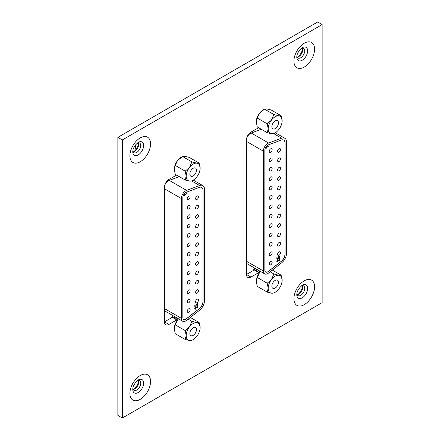 <?xml version="1.0" encoding="UTF-8"?>
<svg xmlns="http://www.w3.org/2000/svg" width="440" height="440" viewBox="0 0 440 440"><rect width="100%" height="100%" fill="white"/><g stroke="black" fill="none" stroke-linecap="round" stroke-linejoin="round"><path stroke-width="0.66" d="M176.638 175.087L168.971 179.438A6.325 3.652 120 0 0 168.933 179.46A6.325 3.652 120 0 0 164.456 187.204L164.456 321.844A6.325 3.652 120 0 0 165.77 324.742A6.325 3.652 120 0 0 168.933 324.429L176.759 319.908L176.759 321.09M258.643 127.738L250.976 132.088A6.325 3.652 120 0 0 250.938 132.11A6.325 3.652 120 0 0 246.466 139.859L246.466 274.5A6.325 3.652 120 0 0 247.775 277.393A6.325 3.652 120 0 0 250.938 277.079L258.77 272.564L258.77 273.746M297.143 57.112A5.616 3.24 120 0 0 298.782 56.573L298.782 56.573A5.616 3.24 120 0 0 302.753 49.698A5.616 3.24 120 0 0 302.401 48.01M301.505 48.197A5.616 3.24 -60 0 1 303.567 48.268A5.616 3.24 -60 0 1 304.728 50.837A5.616 3.24 -60 0 1 300.762 57.717A5.616 3.24 -60 0 1 297.952 57.992A5.616 3.24 -60 0 1 296.863 56.243M133.128 151.805A5.616 3.24 120 0 0 134.767 151.272L134.767 151.272A5.616 3.24 120 0 0 138.738 144.392A5.616 3.24 120 0 0 138.38 142.703M137.489 142.896A5.616 3.24 -60 0 1 139.552 142.962A5.616 3.24 -60 0 1 140.712 145.536A5.616 3.24 -60 0 1 136.741 152.411A5.616 3.24 -60 0 1 133.936 152.686A5.616 3.24 -60 0 1 132.842 150.937M297.143 294.712A5.616 3.24 120 0 0 298.782 294.173L298.782 294.173A5.616 3.24 120 0 0 302.753 287.298A5.616 3.24 120 0 0 302.401 285.61M301.505 285.802A5.616 3.24 -60 0 1 303.567 285.868A5.616 3.24 -60 0 1 304.728 288.442A5.616 3.24 -60 0 1 300.762 295.317A5.616 3.24 -60 0 1 297.952 295.592A5.616 3.24 -60 0 1 296.863 293.843M297.814 56.997A8.69 5.016 120 0 0 302.632 48.648M133.799 151.69A8.69 5.016 120 0 0 138.617 143.347M297.814 294.597A8.69 5.016 120 0 0 302.632 286.253M133.128 389.406A5.616 3.24 120 0 0 134.767 388.872L134.767 388.872A5.616 3.24 120 0 0 138.738 381.992A5.616 3.24 120 0 0 138.38 380.303M137.489 380.495A5.616 3.24 -60 0 1 139.552 380.567A5.616 3.24 -60 0 1 140.712 383.136A5.616 3.24 -60 0 1 136.741 390.011A5.616 3.24 -60 0 1 133.936 390.291A5.616 3.24 -60 0 1 132.842 388.536M133.799 389.29A8.69 5.016 120 0 0 138.617 380.947M198.006 182.847L198.006 175.126M280.016 135.498L280.016 127.776M322.141 24.585L122.337 139.937L122.337 418L322.141 302.643L322.141 24.585L317.664 22L117.86 137.357L122.337 139.937M122.337 418L117.86 415.415L117.86 137.357M193.534 179.96L193.534 180.263M176.759 319.908L172.288 317.328L164.456 321.844L168.933 324.429M275.545 132.611L275.545 132.913M258.77 272.564L254.293 269.978L246.466 274.5L250.938 277.079M254.898 268.235A9.856 5.692 120 0 0 252.984 270.738M279.048 152.075A2.057 1.188 120 0 0 280.39 150.266A2.057 1.188 120 0 0 280.077 148.615A2.057 1.188 120 0 0 279.048 148.72A2.057 1.188 120 0 0 277.701 150.53A2.057 1.188 120 0 0 278.02 152.18A2.057 1.188 120 0 0 279.048 152.075M279.048 161.464A2.057 1.188 120 0 0 280.39 159.649A2.057 1.188 120 0 0 280.077 158.004A2.057 1.188 120 0 0 279.048 158.103A2.057 1.188 120 0 0 277.701 159.913A2.057 1.188 120 0 0 278.02 161.562A2.057 1.188 120 0 0 279.048 161.464M279.048 170.847A2.057 1.188 120 0 0 280.39 169.031A2.057 1.188 120 0 0 280.077 167.387A2.057 1.188 120 0 0 279.048 167.486A2.057 1.188 120 0 0 277.701 169.301A2.057 1.188 120 0 0 278.02 170.946A2.057 1.188 120 0 0 279.048 170.847M279.048 180.23A2.057 1.188 120 0 0 280.39 178.415A2.057 1.188 120 0 0 280.077 176.77A2.057 1.188 120 0 0 279.048 176.869A2.057 1.188 120 0 0 277.701 178.684A2.057 1.188 120 0 0 278.02 180.329A2.057 1.188 120 0 0 279.048 180.23M279.048 189.613A2.057 1.188 120 0 0 280.39 187.798A2.057 1.188 120 0 0 280.077 186.153A2.057 1.188 120 0 0 279.048 186.252A2.057 1.188 120 0 0 277.701 188.067A2.057 1.188 120 0 0 278.02 189.712A2.057 1.188 120 0 0 279.048 189.613M279.048 198.996A2.057 1.188 120 0 0 280.39 197.181A2.057 1.188 120 0 0 280.077 195.536A2.057 1.188 120 0 0 279.048 195.635A2.057 1.188 120 0 0 277.701 197.45A2.057 1.188 120 0 0 278.02 199.095A2.057 1.188 120 0 0 279.048 198.996M279.048 208.379A2.057 1.188 120 0 0 280.39 206.569A2.057 1.188 120 0 0 280.077 204.919A2.057 1.188 120 0 0 279.048 205.024A2.057 1.188 120 0 0 277.701 206.833A2.057 1.188 120 0 0 278.02 208.483A2.057 1.188 120 0 0 279.048 208.379M279.048 217.762A2.057 1.188 120 0 0 280.39 215.952A2.057 1.188 120 0 0 280.077 214.302A2.057 1.188 120 0 0 279.048 214.407A2.057 1.188 120 0 0 277.701 216.216A2.057 1.188 120 0 0 278.02 217.866A2.057 1.188 120 0 0 279.048 217.762M279.048 227.145A2.057 1.188 120 0 0 280.39 225.335A2.057 1.188 120 0 0 280.077 223.685A2.057 1.188 120 0 0 279.048 223.79A2.057 1.188 120 0 0 277.701 225.599A2.057 1.188 120 0 0 278.02 227.249A2.057 1.188 120 0 0 279.048 227.145M279.048 236.528A2.057 1.188 120 0 0 280.39 234.718A2.057 1.188 120 0 0 280.077 233.068A2.057 1.188 120 0 0 279.048 233.173A2.057 1.188 120 0 0 277.701 234.982A2.057 1.188 120 0 0 278.02 236.632A2.057 1.188 120 0 0 279.048 236.528M279.048 245.911A2.057 1.188 120 0 0 280.39 244.101A2.057 1.188 120 0 0 280.077 242.451A2.057 1.188 120 0 0 279.048 242.556A2.057 1.188 120 0 0 277.701 244.365A2.057 1.188 120 0 0 278.02 246.015A2.057 1.188 120 0 0 279.048 245.911M270.699 152.207A2.057 1.188 120 0 0 272.041 150.392A2.057 1.188 120 0 0 271.722 148.748A2.057 1.188 120 0 0 270.699 148.847A2.057 1.188 120 0 0 269.352 150.662A2.057 1.188 120 0 0 269.671 152.306A2.057 1.188 120 0 0 270.699 152.207M270.699 161.59A2.057 1.188 120 0 0 272.041 159.781A2.057 1.188 120 0 0 271.722 158.131A2.057 1.188 120 0 0 270.699 158.235A2.057 1.188 120 0 0 269.352 160.045A2.057 1.188 120 0 0 269.671 161.695A2.057 1.188 120 0 0 270.699 161.59M270.699 170.973A2.057 1.188 120 0 0 272.041 169.163A2.057 1.188 120 0 0 271.722 167.514A2.057 1.188 120 0 0 270.699 167.618A2.057 1.188 120 0 0 269.352 169.428A2.057 1.188 120 0 0 269.671 171.078A2.057 1.188 120 0 0 270.699 170.973M270.699 180.356A2.057 1.188 120 0 0 272.041 178.547A2.057 1.188 120 0 0 271.722 176.897A2.057 1.188 120 0 0 270.699 177.001A2.057 1.188 120 0 0 269.352 178.811A2.057 1.188 120 0 0 269.671 180.461A2.057 1.188 120 0 0 270.699 180.356M270.699 189.739A2.057 1.188 120 0 0 272.041 187.93A2.057 1.188 120 0 0 271.722 186.28A2.057 1.188 120 0 0 270.699 186.384A2.057 1.188 120 0 0 269.352 188.194A2.057 1.188 120 0 0 269.671 189.844A2.057 1.188 120 0 0 270.699 189.739M270.699 199.122A2.057 1.188 120 0 0 272.041 197.313A2.057 1.188 120 0 0 271.722 195.663A2.057 1.188 120 0 0 270.699 195.767A2.057 1.188 120 0 0 269.352 197.577A2.057 1.188 120 0 0 269.671 199.227A2.057 1.188 120 0 0 270.699 199.122M270.699 208.505A2.057 1.188 120 0 0 272.041 206.696A2.057 1.188 120 0 0 271.722 205.051A2.057 1.188 120 0 0 270.699 205.15A2.057 1.188 120 0 0 269.352 206.96A2.057 1.188 120 0 0 269.671 208.61A2.057 1.188 120 0 0 270.699 208.505M270.699 217.894A2.057 1.188 120 0 0 272.041 216.079A2.057 1.188 120 0 0 271.722 214.434A2.057 1.188 120 0 0 270.699 214.533A2.057 1.188 120 0 0 269.352 216.348A2.057 1.188 120 0 0 269.671 217.993A2.057 1.188 120 0 0 270.699 217.894M270.699 227.277A2.057 1.188 120 0 0 272.041 225.462A2.057 1.188 120 0 0 271.722 223.817A2.057 1.188 120 0 0 270.699 223.916A2.057 1.188 120 0 0 269.352 225.731A2.057 1.188 120 0 0 269.671 227.376A2.057 1.188 120 0 0 270.699 227.277M270.699 236.66A2.057 1.188 120 0 0 272.041 234.845A2.057 1.188 120 0 0 271.722 233.2A2.057 1.188 120 0 0 270.699 233.299A2.057 1.188 120 0 0 269.352 235.114A2.057 1.188 120 0 0 269.671 236.759A2.057 1.188 120 0 0 270.699 236.66M270.699 246.043A2.057 1.188 120 0 0 272.041 244.228A2.057 1.188 120 0 0 271.722 242.583A2.057 1.188 120 0 0 270.699 242.682A2.057 1.188 120 0 0 269.352 244.497A2.057 1.188 120 0 0 269.671 246.142A2.057 1.188 120 0 0 270.699 246.043M270.699 255.426A2.057 1.188 120 0 0 272.041 253.616A2.057 1.188 120 0 0 271.722 251.966A2.057 1.188 120 0 0 270.699 252.065A2.057 1.188 120 0 0 269.352 253.88A2.057 1.188 120 0 0 269.671 255.525A2.057 1.188 120 0 0 270.699 255.426M279.048 255.294A2.057 1.188 120 0 0 280.39 253.484A2.057 1.188 120 0 0 280.077 251.84A2.057 1.188 120 0 0 279.048 251.939A2.057 1.188 120 0 0 277.701 253.748A2.057 1.188 120 0 0 278.02 255.398A2.057 1.188 120 0 0 279.048 255.294M270.699 264.809A2.057 1.188 120 0 0 272.041 262.999A2.057 1.188 120 0 0 271.722 261.349A2.057 1.188 120 0 0 270.699 261.454A2.057 1.188 120 0 0 269.352 263.263A2.057 1.188 120 0 0 269.671 264.913A2.057 1.188 120 0 0 270.699 264.809M265.683 272.024A4.219 2.437 120 0 0 267.751 271.794A4.219 2.437 120 0 0 268.268 271.447L281.276 261.288A6.325 3.652 120 0 0 284.972 254.067L284.972 142.934A6.325 3.652 120 0 0 283.701 140.063M264.841 270.116A4.219 2.437 120 0 0 265.716 272.047A4.219 2.437 120 0 0 267.828 271.838A4.219 2.437 120 0 0 268.345 271.486L281.353 261.327A6.325 3.652 120 0 0 285.048 254.106L285.048 142.978A6.325 3.652 120 0 0 283.74 140.079A6.325 3.652 120 0 0 281.353 140.025L268.345 144.887A4.219 2.437 120 0 0 264.841 150.298L264.841 270.116M267.828 273.559A6.325 3.652 120 0 0 268.603 273.031L281.611 262.873A8.437 4.868 120 0 0 286.539 253.248L286.539 142.114A8.437 4.868 120 0 0 284.79 138.254A8.437 4.868 120 0 0 281.611 138.182L268.603 143.044A6.325 3.652 120 0 0 263.351 151.162L263.351 270.98A6.325 3.652 120 0 0 264.666 273.873A6.325 3.652 120 0 0 267.828 273.559M246.736 137.929A6.325 3.652 -60 0 1 251.268 133.034L261.316 129.278M264.666 273.873L247.33 263.868A6.325 3.652 -60 0 1 246.466 262.966M277.64 260.007L277.046 261.085L277.723 261.789L277.013 261.861L276.744 261.245L277.618 259.716L279.455 260.189L279.752 258.44L279.752 260.744L277.492 259.925L276.892 261.003L277.723 261.481M266.596 147.642L266.596 148.17L266.294 147.516L269.242 145.811L266.447 147.56L266.596 148.17M278.284 258.594L276.815 259.089L276.815 257.697L277.118 257.527L277.118 258.682L277.893 258.418L278.795 256.427L279.548 256.339L279.829 257.015L279.004 258.528L279.527 257.169L278.784 256.74L278.135 257.928L278.284 258.594L276.815 258.957M279.527 257.169L278.636 256.652L278.135 257.928M269.093 146.031L266.447 147.56M276.892 261.003L277.574 261.399L276.892 261.003M277.574 261.701L276.942 261.811M279.603 258.528L279.752 260.744M279.603 260.656L278.537 260.128M278.388 260.046L277.492 259.925M276.969 257.609L277.118 258.682M279.471 256.3L279.829 257.015M279.68 256.927L278.85 258.44M279.378 257.081L278.636 256.652L279.378 257.081M277.987 257.846L278.135 258.506M256.108 271.029A5.577 3.218 -60 0 1 257.554 269.77M257.378 271.761A5.577 3.218 -60 0 1 258.819 270.501M258.643 272.492A5.577 3.218 -60 0 1 260.089 271.233M172.893 315.584A9.856 5.692 120 0 0 170.979 318.082M197.038 199.424A2.057 1.188 120 0 0 198.38 197.615A2.057 1.188 120 0 0 198.066 195.965A2.057 1.188 120 0 0 197.038 196.07A2.057 1.188 120 0 0 195.696 197.879A2.057 1.188 120 0 0 196.009 199.529A2.057 1.188 120 0 0 197.038 199.424M197.038 208.808A2.057 1.188 120 0 0 198.38 206.998A2.057 1.188 120 0 0 198.066 205.348A2.057 1.188 120 0 0 197.038 205.453A2.057 1.188 120 0 0 195.696 207.262A2.057 1.188 120 0 0 196.009 208.912A2.057 1.188 120 0 0 197.038 208.808M197.038 218.191A2.057 1.188 120 0 0 198.38 216.381A2.057 1.188 120 0 0 198.066 214.731A2.057 1.188 120 0 0 197.038 214.836A2.057 1.188 120 0 0 195.696 216.645A2.057 1.188 120 0 0 196.009 218.295A2.057 1.188 120 0 0 197.038 218.191M197.038 227.573A2.057 1.188 120 0 0 198.38 225.764A2.057 1.188 120 0 0 198.066 224.114A2.057 1.188 120 0 0 197.038 224.219A2.057 1.188 120 0 0 195.696 226.028A2.057 1.188 120 0 0 196.009 227.678A2.057 1.188 120 0 0 197.038 227.573M197.038 236.957A2.057 1.188 120 0 0 198.38 235.147A2.057 1.188 120 0 0 198.066 233.497A2.057 1.188 120 0 0 197.038 233.602A2.057 1.188 120 0 0 195.696 235.411A2.057 1.188 120 0 0 196.009 237.061A2.057 1.188 120 0 0 197.038 236.957M197.038 246.345A2.057 1.188 120 0 0 198.38 244.53A2.057 1.188 120 0 0 198.066 242.886A2.057 1.188 120 0 0 197.038 242.985A2.057 1.188 120 0 0 195.696 244.794A2.057 1.188 120 0 0 196.009 246.444A2.057 1.188 120 0 0 197.038 246.345M197.038 255.728A2.057 1.188 120 0 0 198.38 253.913A2.057 1.188 120 0 0 198.066 252.269A2.057 1.188 120 0 0 197.038 252.368A2.057 1.188 120 0 0 195.696 254.183A2.057 1.188 120 0 0 196.009 255.827A2.057 1.188 120 0 0 197.038 255.728M197.038 265.111A2.057 1.188 120 0 0 198.38 263.296A2.057 1.188 120 0 0 198.066 261.652A2.057 1.188 120 0 0 197.038 261.751A2.057 1.188 120 0 0 195.696 263.565A2.057 1.188 120 0 0 196.009 265.21A2.057 1.188 120 0 0 197.038 265.111M197.038 274.494A2.057 1.188 120 0 0 198.38 272.679A2.057 1.188 120 0 0 198.066 271.035A2.057 1.188 120 0 0 197.038 271.134A2.057 1.188 120 0 0 195.696 272.949A2.057 1.188 120 0 0 196.009 274.593A2.057 1.188 120 0 0 197.038 274.494M197.038 283.877A2.057 1.188 120 0 0 198.38 282.062A2.057 1.188 120 0 0 198.066 280.418A2.057 1.188 120 0 0 197.038 280.517A2.057 1.188 120 0 0 195.696 282.332A2.057 1.188 120 0 0 196.009 283.976A2.057 1.188 120 0 0 197.038 283.877M197.038 293.26A2.057 1.188 120 0 0 198.38 291.451A2.057 1.188 120 0 0 198.066 289.8A2.057 1.188 120 0 0 197.038 289.905A2.057 1.188 120 0 0 195.696 291.715A2.057 1.188 120 0 0 196.009 293.359A2.057 1.188 120 0 0 197.038 293.26M188.689 199.556A2.057 1.188 120 0 0 190.031 197.742A2.057 1.188 120 0 0 189.717 196.097A2.057 1.188 120 0 0 188.689 196.196A2.057 1.188 120 0 0 187.347 198.006A2.057 1.188 120 0 0 187.66 199.656A2.057 1.188 120 0 0 188.689 199.556M188.689 208.94A2.057 1.188 120 0 0 190.031 207.125A2.057 1.188 120 0 0 189.717 205.48A2.057 1.188 120 0 0 188.689 205.579A2.057 1.188 120 0 0 187.347 207.394A2.057 1.188 120 0 0 187.66 209.038A2.057 1.188 120 0 0 188.689 208.94M188.689 218.323A2.057 1.188 120 0 0 190.031 216.507A2.057 1.188 120 0 0 189.717 214.863A2.057 1.188 120 0 0 188.689 214.962A2.057 1.188 120 0 0 187.347 216.777A2.057 1.188 120 0 0 187.66 218.422A2.057 1.188 120 0 0 188.689 218.323M188.689 227.706A2.057 1.188 120 0 0 190.031 225.891A2.057 1.188 120 0 0 189.717 224.246A2.057 1.188 120 0 0 188.689 224.345A2.057 1.188 120 0 0 187.347 226.16A2.057 1.188 120 0 0 187.66 227.805A2.057 1.188 120 0 0 188.689 227.706M188.689 237.089A2.057 1.188 120 0 0 190.031 235.274A2.057 1.188 120 0 0 189.717 233.629A2.057 1.188 120 0 0 188.689 233.728A2.057 1.188 120 0 0 187.347 235.543A2.057 1.188 120 0 0 187.66 237.188A2.057 1.188 120 0 0 188.689 237.089M188.689 246.472A2.057 1.188 120 0 0 190.031 244.662A2.057 1.188 120 0 0 189.717 243.012A2.057 1.188 120 0 0 188.689 243.117A2.057 1.188 120 0 0 187.347 244.926A2.057 1.188 120 0 0 187.66 246.571A2.057 1.188 120 0 0 188.689 246.472M188.689 255.855A2.057 1.188 120 0 0 190.031 254.045A2.057 1.188 120 0 0 189.717 252.395A2.057 1.188 120 0 0 188.689 252.5A2.057 1.188 120 0 0 187.347 254.309A2.057 1.188 120 0 0 187.66 255.959A2.057 1.188 120 0 0 188.689 255.855M188.689 265.238A2.057 1.188 120 0 0 190.031 263.428A2.057 1.188 120 0 0 189.717 261.778A2.057 1.188 120 0 0 188.689 261.882A2.057 1.188 120 0 0 187.347 263.692A2.057 1.188 120 0 0 187.66 265.342A2.057 1.188 120 0 0 188.689 265.238M188.689 274.621A2.057 1.188 120 0 0 190.031 272.811A2.057 1.188 120 0 0 189.717 271.161A2.057 1.188 120 0 0 188.689 271.266A2.057 1.188 120 0 0 187.347 273.075A2.057 1.188 120 0 0 187.66 274.725A2.057 1.188 120 0 0 188.689 274.621M188.689 284.004A2.057 1.188 120 0 0 190.031 282.194A2.057 1.188 120 0 0 189.717 280.544A2.057 1.188 120 0 0 188.689 280.649A2.057 1.188 120 0 0 187.347 282.458A2.057 1.188 120 0 0 187.66 284.108A2.057 1.188 120 0 0 188.689 284.004M188.689 293.387A2.057 1.188 120 0 0 190.031 291.577A2.057 1.188 120 0 0 189.717 289.927A2.057 1.188 120 0 0 188.689 290.032A2.057 1.188 120 0 0 187.347 291.841A2.057 1.188 120 0 0 187.66 293.491A2.057 1.188 120 0 0 188.689 293.387M188.689 302.775A2.057 1.188 120 0 0 190.031 300.96A2.057 1.188 120 0 0 189.717 299.316A2.057 1.188 120 0 0 188.689 299.415A2.057 1.188 120 0 0 187.347 301.23A2.057 1.188 120 0 0 187.66 302.874A2.057 1.188 120 0 0 188.689 302.775M197.038 302.643A2.057 1.188 120 0 0 198.38 300.834A2.057 1.188 120 0 0 198.066 299.184A2.057 1.188 120 0 0 197.038 299.288A2.057 1.188 120 0 0 195.696 301.098A2.057 1.188 120 0 0 196.009 302.748A2.057 1.188 120 0 0 197.038 302.643M188.689 312.158A2.057 1.188 120 0 0 190.031 310.343A2.057 1.188 120 0 0 189.717 308.699A2.057 1.188 120 0 0 188.689 308.798A2.057 1.188 120 0 0 187.347 310.613A2.057 1.188 120 0 0 187.66 312.257A2.057 1.188 120 0 0 188.689 312.158M183.673 319.374A4.219 2.437 120 0 0 185.74 319.143A4.219 2.437 120 0 0 186.263 318.791L199.271 308.632A6.325 3.652 120 0 0 202.966 301.411L202.966 190.284A6.325 3.652 120 0 0 201.691 187.407M182.837 317.466A4.219 2.437 120 0 0 183.711 319.396A4.219 2.437 120 0 0 185.818 319.187A4.219 2.437 120 0 0 186.335 318.835L199.342 308.677A6.325 3.652 120 0 0 203.038 301.455L203.038 190.328A6.325 3.652 120 0 0 201.729 187.429A6.325 3.652 120 0 0 199.342 187.374L186.335 192.236A4.219 2.437 120 0 0 182.837 197.648L182.837 317.466M185.818 320.909A6.325 3.652 120 0 0 186.593 320.381L199.601 310.222A8.437 4.868 120 0 0 204.529 300.597L204.529 189.464A8.437 4.868 120 0 0 202.785 185.603A8.437 4.868 120 0 0 199.601 185.526L186.593 190.388A6.325 3.652 120 0 0 181.346 198.506L181.346 318.324A6.325 3.652 120 0 0 182.655 321.222A6.325 3.652 120 0 0 185.818 320.909M164.731 185.273A6.325 3.652 -60 0 1 169.263 180.384L179.306 176.627M182.655 321.222L165.319 311.212A6.325 3.652 -60 0 1 164.456 310.31M195.63 307.357L195.036 308.435L195.712 309.133L195.003 309.21L194.733 308.594L195.608 307.065L197.445 307.538L197.747 305.784L197.747 308.088L195.481 307.269L194.887 308.347L195.712 308.831M184.586 194.992L184.586 195.514L184.283 194.86L187.237 193.16L184.437 194.904L184.586 195.514M196.279 305.938L194.81 306.438L194.81 305.047L195.113 304.87L195.113 306.026L195.882 305.762L196.785 303.776L197.544 303.683L197.819 304.359L196.994 305.872L197.522 304.519L196.774 304.084L196.125 305.277L196.279 305.938L194.81 306.3M197.522 304.519L196.625 304.002L196.125 305.277M187.083 193.375L184.437 194.904M194.887 308.347L195.564 308.743L194.887 308.347M195.564 309.05L194.931 309.161M197.599 305.872L197.747 308.088M197.599 308.006L196.531 307.478M196.383 307.389L195.481 307.269M194.959 304.959L195.113 306.026M197.461 303.65L197.819 304.359M197.67 304.277L196.845 305.789M197.373 304.43L196.625 304.002L197.373 304.43M195.976 305.19L196.13 305.85M174.103 318.373A5.577 3.218 -60 0 1 175.544 317.119M175.368 319.105A5.577 3.218 -60 0 1 176.814 317.851M176.632 319.836A5.577 3.218 -60 0 1 178.079 318.582M136.994 143.314L138.457 144.161M135.872 149.54L135.559 146.927L135.954 144.413M135.828 144.568A9.856 5.692 120 0 0 135.559 146.927M263.241 109.852L264.506 109.12L266.954 108.944L271.205 110.005L281.149 115.748L278.883 115.83L273.9 114.543L264.506 109.12L259.529 113.234A9.856 5.692 120 0 0 256.273 121.924L257.263 126.94L267.207 132.682L268.197 128.81L267.207 123.8L257.263 118.052L259.529 113.234A9.856 5.692 120 0 1 263.241 109.852M275.171 132.836L273.9 133.567L271.453 133.744A9.856 5.692 120 0 0 275.171 132.836A9.856 5.692 120 0 0 278.883 129.454A9.856 5.692 120 0 0 282.139 120.764A9.856 5.692 120 0 0 278.883 115.83A9.856 5.692 120 0 0 271.453 120.12L267.207 123.8M278.487 122.87A4.692 2.712 120 0 0 277.514 120.725A4.692 2.712 120 0 0 273.9 121.979A4.692 2.712 120 0 0 271.854 126.704A4.692 2.712 120 0 0 272.822 128.849A4.692 2.712 120 0 0 276.441 127.595A4.692 2.712 120 0 0 278.487 122.87M273.9 114.543L271.453 120.12A9.856 5.692 120 0 0 268.197 128.81A9.856 5.692 120 0 0 271.453 133.744L267.207 132.682M257.263 118.052L256.273 121.924M281.149 115.748L282.139 120.764M275.171 292.27L273.9 293.002L271.453 293.178A9.856 5.692 120 0 0 275.171 292.27A9.856 5.692 120 0 0 278.883 288.888A9.856 5.692 120 0 0 282.139 280.197A9.856 5.692 120 0 0 278.883 275.264L273.9 273.977L270.16 271.815M278.487 282.304A4.692 2.712 120 0 0 277.514 280.159A4.692 2.712 120 0 0 273.9 281.413A4.692 2.712 120 0 0 271.854 286.138A4.692 2.712 120 0 0 272.822 288.283A4.692 2.712 120 0 0 276.441 287.029A4.692 2.712 120 0 0 278.487 282.304M272.355 270.105L281.149 275.182L278.883 275.264A9.856 5.692 120 0 0 271.453 279.554L267.207 283.228L257.263 277.486L259.529 272.668L260.552 271.497M273.9 273.977L271.453 279.554A9.856 5.692 120 0 0 268.197 288.244L267.207 283.228M257.263 277.486L256.273 281.358L257.263 286.374L267.207 292.116L268.197 288.244A9.856 5.692 120 0 0 271.453 293.178L267.207 292.116M281.149 275.182L282.139 280.197M260.53 271.486A9.856 5.692 120 0 0 259.529 272.668A9.856 5.692 120 0 0 256.273 281.358M193.16 339.62L191.895 340.351L189.448 340.527A9.856 5.692 120 0 0 193.16 339.62A9.856 5.692 120 0 0 196.878 336.237A9.856 5.692 120 0 0 200.134 327.541A9.856 5.692 120 0 0 196.878 322.614L191.895 321.327L188.149 319.165M196.477 329.654A4.692 2.712 120 0 0 195.509 327.503A4.692 2.712 120 0 0 191.889 328.763A4.692 2.712 120 0 0 189.844 333.482A4.692 2.712 120 0 0 190.817 335.632A4.692 2.712 120 0 0 194.431 334.373A4.692 2.712 120 0 0 196.477 329.654M190.344 317.449L199.139 322.531L196.878 322.614A9.856 5.692 120 0 0 189.448 326.904L185.196 330.577L175.252 324.836L177.518 320.018L178.541 318.846A9.856 5.692 120 0 0 177.518 320.018A9.856 5.692 120 0 0 174.262 328.708L175.252 333.724L185.196 339.466L186.191 335.594L185.196 330.577M191.895 321.327L189.448 326.904A9.856 5.692 120 0 0 186.191 335.594A9.856 5.692 120 0 0 189.448 340.527L185.196 339.466M175.252 324.836L174.262 328.708M199.139 322.531L200.134 327.541M181.231 157.201L182.501 156.47L184.948 156.294L189.195 157.355L199.139 163.097L196.878 163.18L191.895 161.893L182.501 156.47L177.518 160.584A9.856 5.692 120 0 0 174.262 169.274L175.252 174.29L185.196 180.031L186.191 176.16L185.196 171.144L175.252 165.402L177.518 160.584A9.856 5.692 120 0 1 181.231 157.201M193.16 180.186L191.895 180.917L189.448 181.093A9.856 5.692 120 0 0 193.16 180.186A9.856 5.692 120 0 0 196.878 176.803A9.856 5.692 120 0 0 200.134 168.113A9.856 5.692 120 0 0 196.878 163.18A9.856 5.692 120 0 0 189.448 167.47L185.196 171.144M196.477 170.22A4.692 2.712 120 0 0 195.509 168.069A4.692 2.712 120 0 0 191.889 169.329A4.692 2.712 120 0 0 189.844 174.053A4.692 2.712 120 0 0 190.817 176.198A4.692 2.712 120 0 0 194.431 174.944A4.692 2.712 120 0 0 196.477 170.22M191.895 161.893L189.448 167.47A9.856 5.692 120 0 0 186.191 176.16A9.856 5.692 120 0 0 189.448 181.093L185.196 180.031M175.252 165.402L174.262 169.274M199.139 163.097L200.134 168.113M302.214 47.707L302.214 47.707A7.673 4.428 -60 0 1 307.637 50.837A7.673 4.428 -60 0 1 302.214 60.236A7.673 4.428 -60 0 1 296.791 57.101C296.78 53.994 298.59 50.864 302.214 47.707M304.243 43.219A14.603 8.432 120 0 0 293.92 61.105A14.603 8.432 120 0 0 304.243 67.067A14.603 8.432 120 0 0 314.573 49.181A14.603 8.432 120 0 0 304.243 43.219M138.199 142.401L138.199 142.401A7.673 4.428 -60 0 1 143.621 145.536A7.673 4.428 -60 0 1 138.199 154.93A7.673 4.428 -60 0 1 132.77 151.8C132.764 148.687 134.574 145.558 138.199 142.401M140.228 137.913A14.603 8.432 120 0 0 129.899 155.798A14.603 8.432 120 0 0 140.228 161.761A14.603 8.432 120 0 0 150.557 143.875A14.603 8.432 120 0 0 140.228 137.913M302.214 285.307L302.214 285.307A7.673 4.428 -60 0 1 307.637 288.442A7.673 4.428 -60 0 1 302.214 297.836A7.673 4.428 -60 0 1 296.791 294.707C296.78 291.594 298.59 288.464 302.214 285.307M304.243 280.819A14.603 8.432 120 0 0 293.92 298.705A14.603 8.432 120 0 0 304.243 304.667A14.603 8.432 120 0 0 314.573 286.781A14.603 8.432 120 0 0 304.243 280.819M138.199 380L138.199 380A7.673 4.428 -60 0 1 143.621 383.136A7.673 4.428 -60 0 1 138.199 392.53A7.673 4.428 -60 0 1 132.77 389.4C132.764 386.293 134.574 383.158 138.199 380M140.228 375.513A14.603 8.432 120 0 0 129.899 393.404A14.603 8.432 120 0 0 140.228 399.366A14.603 8.432 120 0 0 150.557 381.475A14.603 8.432 120 0 0 140.228 375.513M253.902 270.204A9.856 5.692 -60 0 1 255.31 268.471M256.63 269.236A8.806 5.082 120 0 0 255.42 270.628M255.69 270.781A8.278 4.78 -60 0 1 256.922 269.406M263.351 151.162L246.466 141.411M268.603 143.044L251.268 133.034M263.351 270.98L246.466 261.228M281.611 138.182L273.752 133.645M171.897 317.554A9.856 5.692 -60 0 1 173.299 315.821M174.62 316.586A8.806 5.082 120 0 0 173.41 317.977M173.679 318.131A8.278 4.78 -60 0 1 174.911 316.75M181.346 198.506L164.456 188.76M186.593 190.388L169.263 180.384M181.346 318.324L164.456 308.577M199.601 185.526L191.747 180.994M255.865 270.886L257.131 269.528M284.79 138.254L275.286 132.77M173.855 318.236L175.12 316.872M202.785 185.603L193.276 180.114"/></g></svg>
